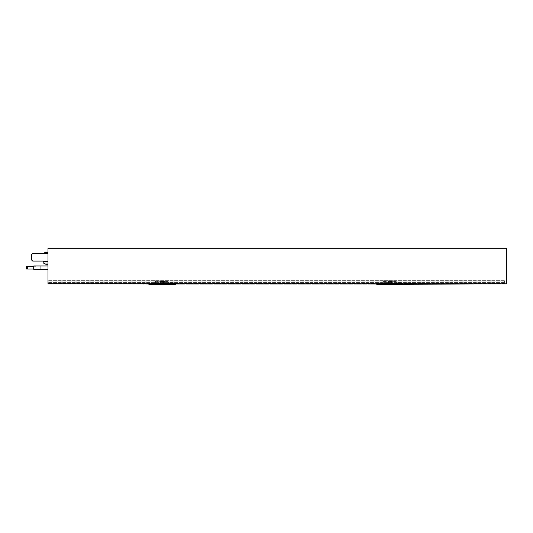 <?xml version="1.0" encoding="UTF-8"?>
<svg xmlns="http://www.w3.org/2000/svg" width="533" height="533" viewBox="0 0 533 533"><rect width="100%" height="100%" fill="white"/><g stroke="black" fill="none" stroke-linecap="round" stroke-linejoin="round"><path stroke-width="0.4" stroke-dasharray="2.67 2" d="M47.99 253.595L47.99 261.896L47.99 253.595L32.686 253.595L47.99 253.595L32.686 253.595L31.713 254.574L31.713 260.104L31.713 254.574L31.713 260.104L32.686 261.083L43.106 261.083L32.686 261.083L43.106 261.083L43.106 262.876L43.106 261.556L43.106 261.896L47.99 261.896L47.99 264.175L47.99 261.896M47.99 252.862L47.99 252.096L47.99 252.862M160.953 283.156L47.99 283.316L47.99 281.957L47.99 283.156L155.416 283.156L47.99 283.316L160.953 283.316L160.953 282.104L47.99 282.104L155.416 282.104L155.416 283.156M400.803 283.916L47.99 283.916L504.398 283.603L504.398 280.658L504.398 281.211L47.99 281.211L47.99 282.337L47.99 281.064L504.398 281.211L504.398 283.603L47.99 283.603L47.99 283.136L47.99 283.916L47.99 248.105M47.99 280.824L504.398 280.824L47.99 280.824M160.953 283.296L47.99 283.296L47.99 281.977L47.99 283.296L160.953 283.316M47.99 265.96L47.99 269.318L47.99 265.96L47.99 269.318L47.99 265.96L40.228 265.96L40.228 269.318L33.719 269.318L33.719 265.96L40.228 265.96L40.228 269.318L47.99 269.318L33.719 269.318L40.228 269.318L40.228 265.96L33.719 265.96L33.719 269.318L33.719 265.96L47.99 265.96L40.228 265.96L40.228 269.318L47.99 269.318M504.398 280.658L47.99 280.658L504.398 280.658M391.435 281.957L504.398 282.104L504.398 283.156L504.398 282.104L396.965 282.104L504.398 281.957L391.435 281.957L391.269 281.311L383.294 281.311L383.294 281.957L163.558 281.957L163.384 281.311L155.416 281.311L155.416 282.104M172.925 283.916L47.99 283.916L157.928 283.916L155.416 283.916L155.416 283.19M148.814 283.916L151.579 283.916L148.814 284.242M384.366 283.902L379.456 283.902L379.456 282.97L383.933 282.97L384.366 283.916L506.35 283.916L506.35 248.105M395.899 283.916L169.407 283.916M155.416 281.311L155.416 283.429L504.398 283.19L383.294 283.429L396.965 283.429L396.965 280.724L396.965 281.311L388.83 281.311L388.83 282.104L169.088 282.104L169.088 283.429L155.416 283.429L169.088 283.429L169.088 280.724L169.088 281.311L160.953 281.311L160.953 282.104M169.088 282.104L169.088 281.311M396.965 281.957L396.965 281.311M506.35 283.916L382.974 283.916L388.83 283.916L388.83 283.19L169.088 283.19M160.953 283.916L169.088 283.916L157.928 283.916L160.953 283.916L160.953 283.19M376.691 283.916L379.456 283.902M403.574 284.242L382.974 284.242L384.366 284.242L384.366 283.723L379.456 283.723L384.366 283.723L383.933 282.97L379.456 282.97L379.456 284.242L156.489 284.242L156.489 283.902M383.294 283.19L163.558 283.19M163.558 283.296L163.558 281.957M383.294 283.296L163.558 283.156M383.294 281.957L383.294 283.156M396.965 282.104L396.965 283.316L504.398 283.316L391.435 283.19M391.435 283.296L391.435 282.104M388.83 283.19L388.83 282.104M163.384 281.311L163.558 280.744L163.458 281.351M155.416 281.011L163.558 280.744L163.558 281.484M47.99 283.916L151.579 284.242L151.579 283.902M162.252 281.477L160.799 281.477L162.252 281.477M162.252 281.637L160.799 281.637L162.252 281.637M162.252 282.45L163.878 282.45L162.252 282.45M164.51 282.45L161.126 282.45L163.378 282.45L163.378 281.477L161.126 281.477L164.51 281.477L163.378 281.477L163.378 282.45L164.51 282.45L164.51 281.477M160 282.45L161.126 282.45L161.126 281.477L160 281.477L161.126 281.477L161.126 282.45L160 282.45L160 281.477M162.252 283.429L160.626 283.429L162.252 283.429M166.576 283.916L155.416 283.916L169.088 283.916L169.088 283.429L169.088 283.916L175.69 283.916M155.416 283.916L155.416 283.429L163.558 283.429L163.558 281.011M160.953 283.429L169.088 283.263M163.558 283.916L163.558 283.429M160.953 281.311L160.953 283.263M151.579 284.242L156.489 284.242L155.096 283.916M175.69 284.242L155.096 284.242M162.252 284.242L164.204 284.242L162.252 284.242M168.022 283.902L168.448 282.97L172.925 282.97L172.925 283.902M384.366 284.242L156.489 284.242M151.579 283.723L151.579 282.97L156.056 282.97L156.489 283.716L156.056 282.97L151.579 282.97L151.579 283.723L156.489 283.723L151.579 283.723M162.252 281.964L163.311 281.964L162.252 281.964M164.204 284.895L160.3 284.895M391.269 281.311L391.435 280.744L391.335 281.351M383.294 281.311L383.294 280.724L391.435 280.744L391.435 281.484M395.899 283.902L400.803 283.902M388.83 283.916L396.965 283.916L383.294 283.916L383.294 283.429L391.435 283.429L391.435 281.011M394.46 283.916L383.294 283.916L396.965 283.916L396.965 283.429L396.965 283.916L403.574 283.916M383.294 281.011L383.294 283.916M390.129 283.429L391.762 283.429L390.129 283.429M388.83 283.429L396.965 283.263M391.435 283.916L391.435 283.429M388.83 281.311L388.83 283.263M390.129 282.45L391.762 282.45L390.129 282.45M390.129 284.242L392.088 284.242L390.129 284.242M392.088 284.895L388.177 284.895M390.129 284.895L391.189 284.895L390.129 284.895M395.899 283.716L396.332 282.97L400.803 282.97L400.803 283.723M379.456 284.242L376.691 284.242M397.285 283.916L395.899 284.242M387.877 282.45L392.388 282.45L387.877 282.45L387.877 281.477L389.003 281.477L389.003 282.45L389.003 281.477L391.262 281.477L391.262 282.45L391.262 281.477L392.388 281.477L392.388 282.45M392.388 281.477L387.877 281.477M33.719 268.998L26.65 268.998L35.958 268.985L26.65 268.985L26.65 266.28L27.063 266.28L27.063 268.985M27.656 266.293L26.936 266.293L26.936 268.998L26.936 266.28M26.916 266.28L26.916 268.985L26.916 266.293L33.719 266.293M35.871 268.998L35.871 266.293M34.918 268.998L34.918 266.293M47.99 264.175L45.711 264.175L43.106 262.876L45.711 263.835L47.99 263.835L45.711 263.835L43.106 262.536L43.106 261.556L47.99 261.556L43.106 261.556L43.106 261.083L43.106 261.896M44.732 252.309L44.732 252.722M45.058 252.142L45.058 252.862M27.876 266.573L27.876 268.239L27.943 266.573L27.063 266.28M27.876 268.239L27.876 268.685L27.943 268.239M27.943 266.573L27.596 266.28M27.076 266.293L27.076 268.998L27.076 266.28L35.958 266.28L35.958 268.985M35.958 266.28L33.719 266.28M35.045 266.28L35.045 268.985M32.686 253.595L31.713 254.574L32.686 253.595M31.713 260.104L32.686 261.083L31.713 260.104M160.993 284.242L163.704 284.242L160.993 284.242M162.252 283.916L160.886 283.916L162.252 283.916M160.993 283.916L163.704 283.916L160.993 283.916M390.129 283.916L391.502 283.916L390.129 283.916M388.877 284.242L391.582 284.242L388.877 284.242M388.877 283.916L391.582 283.916L388.877 283.916M47.99 283.816L506.35 283.816M155.416 281.957L160.953 281.957M506.35 248.205L47.99 248.205M400.803 283.816L395.899 283.816M172.925 283.816L168.022 283.816M504.398 283.216L47.99 283.216L504.398 283.216M504.398 283.136L47.99 283.136L504.398 283.136M504.398 282.417L47.99 282.417L504.398 282.417M504.398 282.337L47.99 282.337L504.398 282.337M504.398 281.977L47.99 281.977L504.398 281.977M504.398 281.064L47.99 281.064L504.398 281.064M388.83 281.957L169.088 281.957M383.294 282.104L163.558 282.104M396.965 283.156L391.435 283.156M388.83 283.296L169.088 283.296M388.83 283.156L169.088 283.156M155.416 283.263L163.558 283.263M155.416 282.01L163.558 282.01M155.416 281.73L163.558 281.73M155.416 281.257L163.558 281.257M160.953 282.01L169.088 282.01M160.953 281.73L169.088 281.73M160.953 281.257L169.088 281.257M160.953 281.011L169.088 281.011M168.022 283.723L172.925 283.723M383.294 283.263L391.435 283.263M383.294 282.01L391.435 282.01M383.294 281.73L391.435 281.73M383.294 281.257L391.435 281.257M388.83 282.01L396.965 282.01M388.83 281.73L396.965 281.73M388.83 281.257L396.965 281.257M388.83 281.011L396.965 281.011M43.106 261.223L47.99 261.223M504.398 281.964L47.99 281.964L504.398 281.964M383.294 283.316L163.558 283.316M396.965 283.316L391.435 283.316M388.83 283.316L169.088 283.316M155.416 280.724L163.538 280.724M160.626 283.429L160.626 282.45M163.878 283.429L163.878 282.45M160.953 280.724L169.088 280.724M163.311 284.895L163.638 281.637M161.193 284.895L160.866 281.637M383.294 280.724L391.415 280.724M388.83 280.724L396.965 280.724M391.762 283.429L391.762 282.45M388.504 283.429L388.504 282.45M391.189 284.895L391.189 282.45M389.077 284.895L389.077 282.45M47.99 252.909L45.058 252.909"/><path stroke-width="0.8" d="M47.99 248.105L506.35 248.105L47.99 248.105L47.99 283.916L168.022 283.916L47.99 283.916M506.35 248.105L506.35 283.916L400.803 284.242L400.803 282.97L396.332 282.97L395.899 283.716L400.803 283.723M395.899 283.916L394.46 283.916M172.925 284.242L172.925 282.97L168.448 282.97L168.022 283.716L168.022 284.242L175.69 284.242L172.925 283.916M155.416 283.916L148.814 284.242L169.407 284.242M168.022 283.916L166.576 283.916M168.022 283.723L172.925 283.723M160.3 284.242L160.3 284.895L164.204 284.895L164.204 284.242M400.803 284.242L395.899 284.242L395.899 283.723M383.294 283.916L376.691 284.242L397.285 284.242M388.177 284.242L388.177 284.895L392.088 284.895L392.088 284.242M27.876 268.705L27.876 267.04L27.943 268.705L27.063 268.998L27.063 266.293L27.656 266.293L27.943 267.04M27.876 267.04L27.943 266.593M26.65 266.293L26.65 268.998L27.063 268.998M27.943 268.705L27.596 268.998M27.076 266.293L33.719 266.293M33.719 268.998L27.663 268.998M47.99 265.96L33.719 265.96L33.719 269.318L47.99 269.318M47.99 253.595L32.686 253.595L31.713 254.574L31.713 260.104L32.686 261.083L43.106 261.083L43.106 262.876L45.711 264.175L47.99 264.175M47.99 252.909L45.058 252.909L44.732 252.309M45.058 252.862L45.058 252.142M33.719 266.28L26.65 266.28M26.936 266.28L27.663 266.28M506.35 248.205L47.99 248.205M506.35 283.816L400.803 283.816M395.899 283.816L172.925 283.816M168.022 283.816L47.99 283.816M47.99 261.896L43.106 261.896M43.106 261.223L47.99 261.223M44.732 252.282L47.99 252.096L45.058 252.096"/></g></svg>
